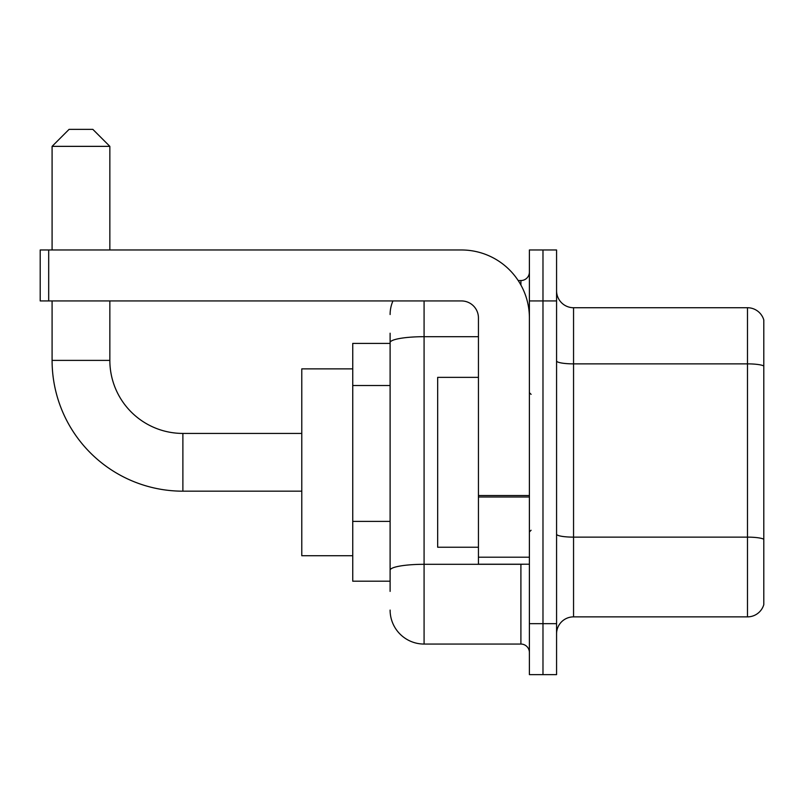 <?xml version="1.0" encoding="UTF-8"?>
<svg xmlns="http://www.w3.org/2000/svg" width="804" height="804" viewBox="0 0 804 804"><rect width="100%" height="100%" fill="white"/><g stroke="black" fill="none" stroke-linecap="round" stroke-linejoin="round"><path stroke-width="1.21" d="M390.111 375.317L390.111 333.208L390.111 343.398L352.745 343.398L352.745 581.202L390.111 581.202M390.111 591.392L390.111 333.208M529.394 623.663L529.394 674.626L542.981 674.626L542.981 623.663L542.981 674.626L556.569 674.626L556.569 623.663L542.981 623.663L542.981 300.937L542.981 623.663L529.394 623.663L529.394 300.937L542.981 300.937L542.981 249.974L542.981 300.937L556.569 300.937L556.569 623.663M556.569 300.937L556.569 249.974L529.394 249.974L529.394 300.937M424.08 300.937L424.08 644.054L520.902 644.054L520.902 564.217M518.198 280.546L520.902 280.546A8.492 8.492 0 0 0 529.394 272.053M390.111 576.106L390.111 531.585M529.394 652.546A8.492 8.492 0 0 0 520.902 644.054M390.111 314.525A33.969 33.969 0 0 1 392.945 300.937M424.08 644.054A33.969 33.969 0 0 1 390.111 610.075M556.569 633.853A16.984 16.984 0 0 1 573.553 616.869L747.489 616.869L747.489 307.731L573.553 307.731A16.984 16.984 0 0 1 556.569 290.746A16.984 16.984 0 0 0 573.553 307.731L573.553 616.869M763.8 319.962A16.984 16.984 0 0 0 747.489 307.731A16.984 16.984 0 0 1 763.8 319.962L763.8 604.638A16.984 16.984 0 0 1 747.489 616.869M556.569 360.926A16.984 2.945 0 0 0 573.553 363.87L747.489 363.87A16.984 2.945 180 0 1 763.8 366.001L763.8 539.253A16.984 2.945 180 0 0 747.489 537.132L573.553 537.132A16.984 2.945 0 0 1 556.569 534.178M301.781 491.174L182.88 491.174A130.791 130.791 0 0 1 52.089 360.383L52.089 300.937M182.88 491.174L182.88 433.426A73.043 73.043 0 0 1 109.846 360.383L109.846 300.937M69.074 129.374L92.852 129.374L109.846 146.358L52.089 146.358L69.074 129.374M109.846 249.974L109.846 146.358M52.089 249.974L52.089 146.358M352.745 368.875L301.781 368.875L301.781 555.725L352.745 555.725M529.394 564.217L478.44 564.217L478.44 495.525L529.394 495.525M529.394 317.922A67.948 67.948 0 0 0 461.446 249.974L48.692 249.974L48.692 300.937L461.446 300.937A16.984 16.984 0 0 1 478.44 317.922L478.44 495.525M48.692 300.937L40.2 300.937L40.2 249.974L48.692 249.974M478.44 377.367L437.667 377.367L437.667 547.233L478.44 547.233M390.111 385.508L352.745 385.508M390.111 521.394L352.745 521.394M523.856 564.217A8.492 1.477 0 0 1 520.902 564.307L424.08 564.307A33.969 5.899 180 0 0 390.111 570.207M390.111 342.594A33.969 5.899 180 0 1 424.08 336.695L478.44 336.695M520.902 285.028L520.902 280.546M52.089 360.383L109.846 360.383M529.394 497.003L478.44 497.003M478.44 557.202L529.394 557.202M301.781 433.426L182.88 433.426M531.092 394.352L529.394 392.653M531.092 530.248L529.394 531.946"/></g></svg>
